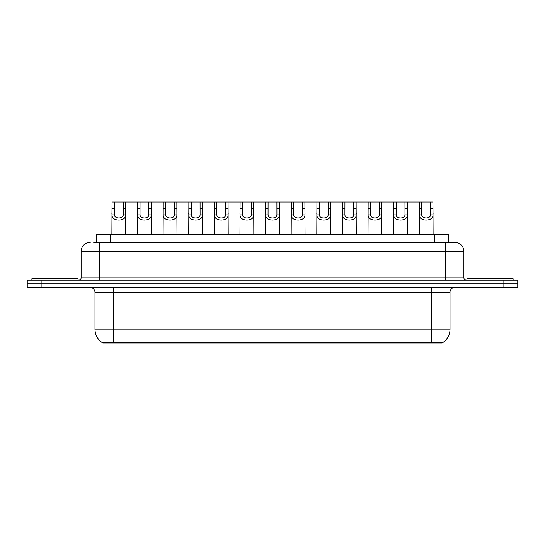 <?xml version="1.0" encoding="UTF-8"?>
<svg xmlns="http://www.w3.org/2000/svg" width="545" height="545" viewBox="0 0 545 545"><rect width="100%" height="100%" fill="white"/><g stroke="black" fill="none" stroke-linecap="round" stroke-linejoin="round"><path stroke-width="0.82" d="M96.601 242.218L96.601 234.364L448.399 234.364L448.399 242.218M442.165 342.539L442.165 343.003L102.835 343.003L102.835 342.539M429.685 343.003L429.685 342.539L442.901 342.539A16.18 16.18 0 0 0 450.02 329.132L450.02 292.147A4.626 4.626 0 0 1 454.646 287.522M94.98 329.132L431.531 329.132L431.531 342.539L102.099 342.539A16.18 16.18 0 0 1 94.98 329.132L94.98 292.147C94.701 289.341 93.161 287.801 90.354 287.522M41.12 280.13L517.75 280.13L517.75 283.829L27.25 283.829L27.25 287.522L41.12 287.522L41.12 283.829L27.25 283.829L27.25 280.13L41.12 280.13L41.12 283.829L517.75 283.829L517.75 287.522L41.12 287.522M93.801 242.218L451.41 242.218M93.59 242.218L99.599 242.218L99.599 251.463L81.11 251.463L81.11 277.814A2.309 2.309 0 0 1 78.793 280.13M90.354 242.218A9.245 9.245 0 0 0 81.11 251.463M454.646 242.218A9.245 9.245 0 0 1 463.89 251.463L445.401 251.463L445.401 242.218L454.503 242.218M463.89 251.463L463.89 277.814C464.013 279.21 464.79 279.98 466.207 280.13M114.423 201.997L114.402 214.88C114.566 218.981 123.102 218.981 123.259 214.88L123.245 201.997L112.038 201.997L111.895 234.364M123.245 201.997L125.629 201.997L125.766 234.364M125.766 213.211L125.636 214.88C126.195 221.761 111.473 221.761 112.025 214.88L111.895 213.211M125.629 201.997L137.647 201.997L137.51 234.364M78.105 280.13L78.105 278.74L31.876 278.74L31.876 280.13M140.031 201.997L140.011 214.88C140.174 218.981 148.71 218.981 148.874 214.88L148.853 201.997L137.647 201.997M148.853 201.997L151.238 201.997L151.381 234.364M151.381 213.211L151.251 214.88C151.803 221.761 137.081 221.761 137.633 214.88L137.51 213.211M165.646 201.997L165.626 214.88C165.782 218.981 174.325 218.981 174.482 214.88L174.461 201.997L163.262 201.997L163.119 234.364M174.461 201.997L176.846 201.997L176.989 234.364M176.989 213.211L176.859 214.88C177.418 221.761 162.696 221.761 163.248 214.88L163.119 213.211M191.254 201.997L191.234 214.88C191.397 218.981 199.933 218.981 200.097 214.88L200.076 201.997L188.87 201.997L188.734 234.364M200.076 201.997L202.461 201.997L202.597 234.364M202.597 213.211L202.474 214.88C203.026 221.761 188.304 221.761 188.856 214.88L188.734 213.211M216.869 201.997L216.849 214.88C217.005 218.981 225.548 218.981 225.705 214.88L225.684 201.997L214.485 201.997L214.342 234.364M225.684 201.997L228.069 201.997L228.212 234.364M228.212 213.211L228.083 214.88C228.641 221.761 213.919 221.761 214.471 214.88L214.342 213.211M151.238 201.997L163.262 201.997M176.846 201.997L188.87 201.997M202.461 201.997L214.485 201.997M513.124 280.13L513.124 278.74L466.895 278.74L466.895 280.13M242.477 201.997L242.457 214.88C242.62 218.981 251.156 218.981 251.32 214.88L251.299 201.997L240.093 201.997L239.957 234.364M251.299 201.997L253.684 201.997L253.82 234.364M253.82 213.211L253.697 214.88C254.249 221.761 239.528 221.761 240.079 214.88L239.957 213.211M268.092 201.997L268.072 214.88C268.229 218.981 276.771 218.981 276.928 214.88L276.908 201.997L265.708 201.997L265.565 234.364M276.908 201.997L279.292 201.997L279.435 234.364M279.435 213.211L279.306 214.88C279.864 221.761 265.136 221.761 265.694 214.88L265.565 213.211M293.701 201.997L293.68 214.88C293.844 218.981 302.38 218.981 302.543 214.88L302.523 201.997L291.316 201.997L291.18 234.364M302.523 201.997L304.907 201.997L305.043 234.364M305.043 213.211L304.921 214.88C305.472 221.761 290.751 221.761 291.303 214.88L291.18 213.211M228.069 201.997L240.093 201.997M253.684 201.997L265.708 201.997M279.292 201.997L291.316 201.997M319.316 201.997L319.295 214.88C319.452 218.981 327.995 218.981 328.151 214.88L328.131 201.997L316.931 201.997L316.788 234.364M328.131 201.997L330.515 201.997L330.658 234.364M330.658 213.211L330.529 214.88C331.081 221.761 316.359 221.761 316.918 214.88L316.788 213.211M344.924 201.997L344.903 214.88C345.067 218.981 353.603 218.981 353.766 214.88L353.746 201.997L342.539 201.997L342.403 234.364M353.746 201.997L356.13 201.997L356.267 234.364M356.267 213.211L356.144 214.88C356.696 221.761 341.974 221.761 342.526 214.88L342.403 213.211M370.539 201.997L370.518 214.88C370.675 218.981 379.218 218.981 379.375 214.88L379.354 201.997L368.154 201.997L368.011 234.364M379.354 201.997L381.738 201.997L381.881 234.364M381.881 213.211L381.752 214.88C382.304 221.761 367.582 221.761 368.141 214.88L368.011 213.211M396.147 201.997L396.126 214.88C396.29 218.981 404.826 218.981 404.99 214.88L404.969 201.997L393.762 201.997L393.619 234.364M404.969 201.997L407.353 201.997L407.49 234.364M407.49 213.211L407.367 214.88C407.919 221.761 393.197 221.761 393.749 214.88L393.619 213.211M421.755 201.997L421.741 214.88C421.898 218.981 430.434 218.981 430.598 214.88L430.577 201.997L419.371 201.997L419.234 234.364M430.577 201.997L432.962 201.997L433.105 234.364M433.105 213.211L432.975 214.88C433.527 221.761 418.805 221.761 419.364 214.88L419.234 213.211M304.907 201.997L316.931 201.997M330.515 201.997L342.539 201.997M356.13 201.997L368.154 201.997M381.738 201.997L393.762 201.997M407.353 201.997L419.371 201.997M115.315 343.003L115.315 342.539M110.472 242.218L110.472 234.364M434.529 242.218L434.529 234.364M431.531 287.522L431.531 292.147L94.98 292.147M450.02 292.147L431.531 292.147L431.531 329.132L450.02 329.132M113.469 287.522L113.469 342.539M503.88 287.522L503.88 280.13M99.599 280.13L99.599 277.814L463.89 277.814M81.11 277.814L99.599 277.814L99.599 251.463L445.401 251.463L445.401 280.13M125.636 214.88L123.259 214.88M114.402 214.88L112.025 214.88M114.423 208.34L112.038 208.34M125.629 208.34L123.245 208.34M151.251 214.88L148.874 214.88M140.011 214.88L137.633 214.88M140.031 208.34L137.647 208.34M151.238 208.34L148.853 208.34M176.859 214.88L174.482 214.88M165.626 214.88L163.248 214.88M165.646 208.34L163.262 208.34M176.846 208.34L174.461 208.34M202.474 214.88L200.097 214.88M191.234 214.88L188.856 214.88M191.254 208.34L188.87 208.34M202.461 208.34L200.076 208.34M228.083 214.88L225.705 214.88M216.849 214.88L214.471 214.88M216.869 208.34L214.485 208.34M228.069 208.34L225.684 208.34M253.697 214.88L251.32 214.88M242.457 214.88L240.079 214.88M242.477 208.34L240.093 208.34M253.684 208.34L251.299 208.34M279.306 214.88L276.928 214.88M268.072 214.88L265.694 214.88M268.092 208.34L265.708 208.34M279.292 208.34L276.908 208.34M304.921 214.88L302.543 214.88M293.68 214.88L291.303 214.88M293.701 208.34L291.316 208.34M304.907 208.34L302.523 208.34M330.529 214.88L328.151 214.88M319.295 214.88L316.918 214.88M319.316 208.34L316.931 208.34M330.515 208.34L328.131 208.34M356.144 214.88L353.766 214.88M344.903 214.88L342.526 214.88M344.924 208.34L342.539 208.34M356.13 208.34L353.746 208.34M381.752 214.88L379.375 214.88M370.518 214.88L368.141 214.88M370.539 208.34L368.154 208.34M381.738 208.34L379.354 208.34M407.367 214.88L404.99 214.88M396.126 214.88L393.749 214.88M396.147 208.34L393.762 208.34M407.353 208.34L404.969 208.34M432.975 214.88L430.598 214.88M421.741 214.88L419.364 214.88M421.755 208.34L419.371 208.34M432.962 208.34L430.577 208.34"/></g></svg>

